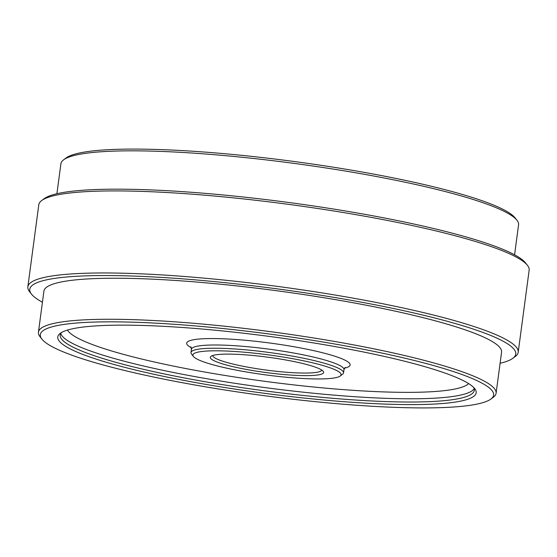 <?xml version="1.0" encoding="UTF-8"?>
<svg xmlns="http://www.w3.org/2000/svg" width="557" height="557" viewBox="0 0 557 557"><rect width="100%" height="100%" fill="white"/><g stroke="black" fill="none" stroke-linecap="round" stroke-linejoin="round"><path stroke-width="0.84" d="M320.31 369.221A57.162 7.721 7.6 0 1 323.248 371.317A57.162 7.721 7.6 0 1 279.997 374.165A57.162 7.721 7.6 0 1 213.644 360.525A57.162 7.721 7.6 0 1 210.978 356.341A57.162 7.721 7.6 0 1 261.595 356.41A57.162 7.721 7.6 0 1 320.31 369.221M212.774 355.498A54.969 7.429 -172.4 0 0 215.984 358.534A54.969 7.429 -172.4 0 0 275.931 371.247A54.969 7.429 -172.4 0 0 321.737 370.043M41.691 200.548L44.135 198.717A245.15 33.128 7.6 0 1 261.191 199.03A245.15 33.128 7.6 0 1 512.976 253.964A245.15 33.128 7.6 0 1 525.585 262.953L527.465 265.362A247.35 33.42 -172.4 0 0 514.745 256.29A247.35 33.42 -172.4 0 0 260.697 200.861A247.35 33.42 -172.4 0 0 41.691 200.548A247.35 33.42 -172.4 0 0 38.795 204.76L27.85 286.813A247.35 33.42 7.6 0 1 233.118 281.034A247.35 33.42 7.6 0 1 503.793 338.343A247.35 33.42 7.6 0 1 518.205 352.24A247.35 33.42 7.6 0 1 515.309 356.452L512.865 358.283A245.15 33.128 -172.4 0 0 501.453 340.334A245.15 33.128 -172.4 0 0 216.882 281.856A245.15 33.128 -172.4 0 0 31.415 294.047A245.15 33.128 -172.4 0 0 42.429 302.2M31.415 294.047L29.535 291.638A247.35 33.42 7.6 0 1 27.85 286.813M63.609 159.824L66.046 157.993A228.662 30.9 7.6 0 1 268.502 158.279A228.662 30.9 7.6 0 1 503.354 209.523A228.662 30.9 7.6 0 1 515.114 217.905L516.993 220.314A230.856 31.192 -172.4 0 0 505.122 211.848A230.856 31.192 -172.4 0 0 268.008 160.117A230.856 31.192 -172.4 0 0 63.609 159.824A230.856 31.192 -172.4 0 0 60.908 163.751L56.905 193.732M480.308 382.269A228.662 30.9 -172.4 0 0 214.877 327.718A228.662 30.9 -172.4 0 0 41.886 339.095A228.662 30.9 -172.4 0 0 53.646 347.477A228.662 30.9 -172.4 0 0 288.498 398.721A228.662 30.9 -172.4 0 0 490.954 399.007A228.662 30.9 -172.4 0 0 480.308 382.269M41.886 339.095L40.007 336.686A230.856 31.192 7.6 0 1 38.433 332.181A230.856 31.192 7.6 0 1 230.013 326.792A230.856 31.192 7.6 0 1 482.647 380.278A230.856 31.192 7.6 0 1 496.092 393.249A230.856 31.192 7.6 0 1 493.391 397.176L490.954 399.007M336.72 370.558A74.756 10.103 -172.4 0 0 249.947 352.727A74.756 10.103 -172.4 0 0 193.39 356.445A74.756 10.103 -172.4 0 0 197.234 359.188A74.756 10.103 -172.4 0 0 274.009 375.94A74.756 10.103 -172.4 0 0 340.202 376.031A74.756 10.103 -172.4 0 0 336.72 370.558M193.39 356.445L191.511 354.036A76.95 10.395 7.6 0 1 190.988 352.539A76.95 10.395 7.6 0 1 254.848 350.743A76.95 10.395 7.6 0 1 339.06 368.567A76.95 10.395 7.6 0 1 343.544 372.891A76.95 10.395 7.6 0 1 342.639 374.2L340.202 376.031M463.897 380.932A211.068 28.518 7.6 0 1 474.752 388.675A211.068 28.518 7.6 0 1 315.06 399.167A211.068 28.518 7.6 0 1 70.057 348.814A211.068 28.518 7.6 0 1 60.226 333.365A211.068 28.518 7.6 0 1 247.106 333.636A211.068 28.518 7.6 0 1 463.897 380.932M61.597 332.466A208.875 28.226 -172.4 0 0 60.226 335.091A208.875 28.226 -172.4 0 0 72.396 346.823A208.875 28.226 -172.4 0 0 300.968 395.219A208.875 28.226 -172.4 0 0 474.299 390.339A208.875 28.226 -172.4 0 0 473.659 387.449M496.092 393.249L501.572 352.219A230.856 31.192 -172.4 0 0 488.12 339.248A230.856 31.192 -172.4 0 0 235.486 285.762A230.856 31.192 -172.4 0 0 43.906 291.158L38.433 332.181M514.571 254.8L518.567 224.819A230.856 31.192 -172.4 0 0 516.993 220.314M518.205 352.24L529.15 270.187A247.35 33.42 -172.4 0 0 527.465 265.362M500.095 363.268A245.15 33.128 -172.4 0 0 512.865 358.283M67.488 330.064A203.375 27.481 -172.4 0 0 78.676 338.607A203.375 27.481 -172.4 0 0 291.137 384.595A203.375 27.481 -172.4 0 0 468.611 383.585M474.167 388.675A208.875 28.226 7.6 0 1 295.468 391.327A208.875 28.226 7.6 0 1 72.828 343.585A208.875 28.226 7.6 0 1 60.79 333.518M345.201 367.355L343.975 369.653A76.95 10.395 -172.4 0 0 339.492 365.329A76.95 10.395 -172.4 0 0 255.28 347.498A76.95 10.395 -172.4 0 0 191.42 349.302L190.988 352.539M191.302 347.707A82.45 11.14 7.6 0 1 241.042 339.902A82.45 11.14 7.6 0 1 345.34 360.351A82.45 11.14 7.6 0 1 344.498 368.149M343.975 369.653L343.544 372.891M191.42 349.302L190.835 346.76"/></g></svg>
